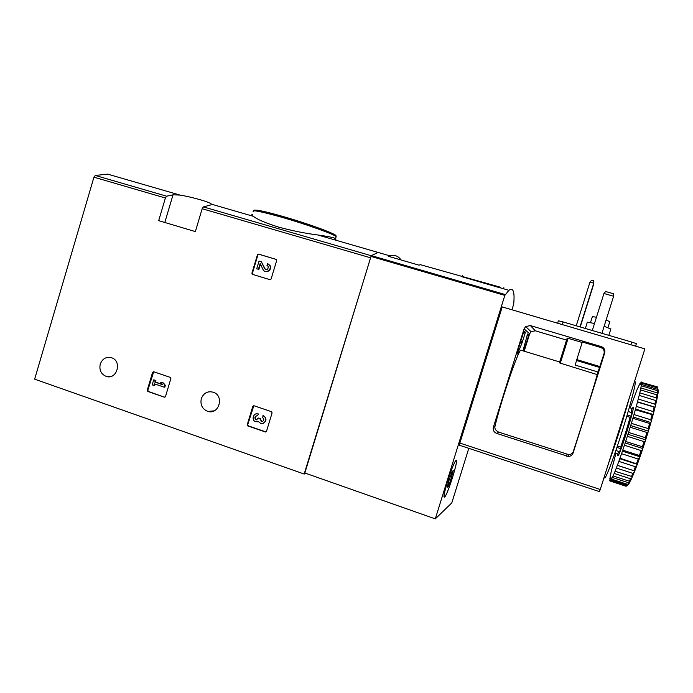 <?xml version="1.0" encoding="UTF-8"?>
<svg xmlns="http://www.w3.org/2000/svg" width="693" height="693" viewBox="0 0 693 693"><rect width="100%" height="100%" fill="white"/><g stroke="black" fill="none" stroke-linecap="round" stroke-linejoin="round"><path stroke-width="1.04" d="M170.313 377.39L170.868 378.551L165.48 396.587L164.397 397.184L147.774 391.45L147.228 390.298L152.581 372.349L153.647 371.743L170.313 377.39M195.357 231.592L202.174 208.723L203.387 206.895L211.01 204.851L211.382 204.175C210.967 202.443 191.935 196.942 179.946 195.079L173.025 194.811L166.649 196.206L165.393 198.007L158.68 220.66L195.357 231.592M306.011 473.406L304.175 474.038L34.65 379.158L93.945 177.183L95.279 175.45L107.658 174.134L179.946 195.062M304.175 474.038L371.249 255.726L378.075 252.434L389.986 255.882L388.608 256.358L419.074 265.185L420.296 264.657L500.207 287.162L499.48 287.656L462.508 276.879M100.242 364.12C102.512 358.515 106.367 356.41 111.798 357.813C122.392 361.348 116.779 380.154 106.246 376.412C101.083 374.177 99.082 370.079 100.242 364.12M201.299 398.648C203.733 392.801 207.857 390.705 213.669 392.351C224.515 396.275 218.797 415.029 207.874 411.417C202.287 409.13 200.095 404.877 201.299 398.648M271.509 411.685L272.098 412.881L266.484 431.375L265.436 431.999L247.817 425.935L247.236 424.74L252.806 406.341L253.933 405.726L271.509 411.685M276.1 259.355L276.689 260.516L271.093 279.045L269.967 279.686L252.486 274.359L251.905 273.198L257.458 254.764L258.576 254.114L276.23 259.407M252.486 214.458C251.394 214.397 251.689 215.021 253.378 216.329C257.112 219.369 265.601 222.99 278.846 227.191C292.619 230.847 305.604 233.437 317.792 234.979C327.72 236.356 333.645 237.552 335.568 238.574C336.374 239.111 336.044 239.535 334.589 239.847M265.999 431.947L248.285 425.866L247.713 424.679L253.82 405.7M263.349 415.713L262.413 417.515C264.284 419.031 264.215 420.408 262.188 421.665L261.287 421.621L260.282 418.624L258.576 418.044L256.167 419.863L255.362 419.326C254.409 417.03 255.128 415.869 257.493 415.835L258.489 413.99L257.493 415.835M262.275 421.647L260.1 419.23M258.576 418.044L260.733 418.563L260.551 419.17M260.733 418.563L260.282 418.624M257.138 419.889L255.821 419.265C254.903 417.662 255.258 416.484 256.869 415.731M258.498 421.682L257.614 421.855M256.687 413.842L258.489 413.99M262.916 415.705L263.054 415.748C267.619 417.29 265.246 425.043 260.707 423.44L258.437 421.587L255.821 421.768C250.961 420.469 253.326 412.24 258.039 414.042M263.366 415.653L263.505 415.696C267.065 418.875 266.736 421.483 262.517 423.527M164.397 397.184L148.371 391.432L147.826 390.28L153.699 371.769M160.611 382.233L163.513 383.012L165.341 385.429L162.933 383.021L160.611 382.233L162.448 384.65L154.808 382.042L155.293 380.414L153.681 379.868L152.191 384.858L153.803 385.412L154.288 383.792L164.241 387.196L164.769 385.438M163.513 383.012L162.933 383.021M153.681 379.868L155.882 380.414L155.397 382.034L162.24 384.372M155.397 382.034L154.808 382.042M155.882 380.414L155.293 380.414M154.816 383.974L154.392 385.403L153.803 385.412M165.341 385.429L164.821 387.179L164.241 387.196M252.858 274.471L252.373 273.345L257.909 254.937L259.035 254.296L276.334 259.468M267.186 265.532L268.174 266.433C268.252 269.499 267.065 270.235 264.605 268.633L261.374 261.807L259.026 261.096L256.713 268.797L258.411 269.308L260.161 263.496L263.071 269.646C265.341 274.038 272.21 269.802 269.759 265.514L267.541 263.661L266.996 265.462M265.913 269.612L264.535 268.512M261.374 261.807L264.986 268.667M260.464 264.146L258.861 269.464L256.713 268.797M258.861 269.464L258.411 269.308M267.983 263.825L270.201 265.679C271.032 269.863 269.412 271.769 265.324 271.405M468.797 448.319L451.793 502.91L435.291 518.875L504.833 295.383L508.905 290.315C513.236 287.231 514.83 291.805 513.704 304.045L511.971 309.788M435.291 518.875L304.842 472.998L370.989 256.419L371.396 255.622L378.075 252.434L317.792 234.979M400.987 259.944C398.319 255.968 394.646 254.617 389.986 255.882M447.73 480.743C451.368 469.456 454.106 462.699 455.951 460.455C459.433 457.198 447.565 495.339 444.551 497.124C443.355 497.262 444.412 491.805 447.73 480.743M503.872 287.69L503.542 288.764M462.725 275.147L462.214 276.793M500.025 287.742L500.207 287.162M463.158 277.131L463.348 276.49M444.663 496.855L444.62 496.898C441.103 500.424 452.997 462.179 455.881 460.689C459.303 457.475 447.739 494.724 444.663 496.855M450.796 479.712L448.284 486.434L448.267 485.282L447.271 487.266L448.683 481.358L452.321 471.041L452.33 472.245L453.3 470.33L450.796 479.712L449.229 479.175M603.941 293.503L605.621 291.519L613.348 293.711L613.617 296.24L603.941 293.503L592.281 330.5M601.914 333.324L613.617 296.24M573.094 453.005L604.712 352.91C605.327 349.887 604.175 347.782 601.238 346.595L530.388 325.58L525.64 326.568L524.09 328.889L493.39 427.165C492.784 430.11 493.884 432.198 496.682 433.42L568.277 456.453C570.66 456.332 572.271 455.18 573.094 453.005L573.232 451.602C580.578 429.651 595.486 381.713 597.201 374.601L604.036 353.612C604.642 350.675 603.516 348.631 600.666 347.47L582.319 342.021L576.793 359.589L599.947 366.571M582.181 342.472L567.186 338.054L559.39 362.863L597.201 374.601M566.545 340.081L535.325 330.795L531.046 331.678L529.643 333.775L524.194 351.212M521.491 350.389L520.712 350.156C517.584 352.079 500.528 402.382 495.001 426.264C494.404 428.603 495.625 430.552 498.665 432.111L568.572 454.591C571.101 454.443 572.661 453.447 573.232 451.602M459.857 443.052L502.226 306.921L644.88 348.874L600.251 489.492L459.857 443.052L459.433 445.218L599.436 491.614L600.251 489.492M522.106 342.758L517.498 353.95L516.926 353.742L517.16 352.78L523.674 331.912L524.029 331.02L525.381 332.164L525.147 333.125L522.106 342.758L520.443 342.255M522.946 350.831L527.572 334L528.768 335.005L523.795 351.091M598.016 372.011L575.181 365.098L576.793 359.589M557.631 323.215L558.385 320.807L563.097 321.933L631.721 342.065L636.373 343.633L635.654 346.162M576.247 325.788L589.968 282.138L591.631 280.197L593.52 280.726L593.546 284.693L580.249 326.966M591.242 291.458L590.289 294.681L591.242 291.458M580.015 326.897L593.754 283.203L589.968 282.138M609.823 321.691L606.106 320.027M596.465 317.229L592.368 316.632L590.523 322.488M610.828 329.01L604.131 326.29M594.499 323.484L587.335 322.158L585.351 328.465M608.61 463.158C614.726 446.734 624.194 416.9 629.079 398.64M628.187 411.529L631.955 412.699L631.08 416.138L630.587 417.403L626.775 416.311M616.917 447.418L620.755 448.64L621.119 447.228L617.411 445.945M615.878 453.508L612.872 465.072M611.503 470.729L612.733 465.029M610.533 475.303L611.356 470.686M610.013 478.638L610.377 475.251M627.416 485.585L626.065 486.261L609.875 480.942L610.403 478.906L609.762 480.544L610.377 477.33L609.84 478.586M628.473 484.502L626.455 486.036L610.49 480.795L611.053 480.024L627.096 485.291L628.62 484.095M626.455 486.036L627.096 485.291M629.989 481.886L628.776 484.043L627.685 484.398L611.572 479.123L612.395 477.477L628.586 482.778L630.258 481.107M627.685 484.398L628.586 482.778M631.921 477.806L630.396 481.089L629.365 481.237L613.106 475.926L614.18 473.449L630.509 478.768L631.921 477.806L632.285 476.68M629.365 481.237L630.509 478.768M634.208 472.366L632.406 476.689L615.063 471.283L616.337 468.026L632.796 473.371L634.208 472.366L634.771 470.971L617.368 465.315L618.823 461.382L635.386 466.727L636.78 465.739L637.395 464.093L619.966 458.194L621.543 453.698L638.192 459.043L639.561 458.116L640.202 456.28L639.44 455.492L622.756 450.155L624.41 445.252L641.129 450.58L642.446 449.748L643.095 447.782L642.394 446.777L625.658 441.458L627.321 436.321L644.083 441.623L645.339 440.93L645.98 438.912L645.33 437.699L628.56 432.423L630.18 427.226L646.95 432.484L648.137 431.973L648.743 429.963L648.128 428.586L631.366 423.345L632.891 418.277L649.636 423.492L650.744 423.189L651.299 421.257L650.71 419.759L633.974 414.561L635.342 409.797L653.066 414.882L653.542 413.097L652.971 411.512L636.295 406.375L637.465 402.079L655.032 407.337L655.422 405.769L654.842 404.14L638.253 399.055L639.18 395.365L656.574 400.805L655.422 405.769M631.444 476.619L632.796 473.371M633.878 470.66L635.386 466.727M636.572 463.539L638.192 459.043M639.44 455.492L641.129 450.58M642.394 446.777L644.083 441.623M645.33 437.699L646.95 432.484M648.128 428.586L649.636 423.492M650.71 419.759L652.044 414.96M652.971 411.512L654.088 407.181M654.842 404.14L655.717 400.415M656.271 397.869L639.786 392.844L640.453 389.873L656.869 394.863L657.657 395.486L656.86 399.489L656.271 397.869L656.869 394.863M657.553 395.4L657.207 392.896L640.843 387.933L641.233 385.758L657.518 390.687L658.185 392.004L657.518 390.687M657.207 392.896L657.501 390.835M657.64 389.345L641.415 384.433L641.519 383.116L657.666 387.993L658.298 390.826L657.666 387.993M657.57 387.309L641.484 382.441L657.31 386.824L657.943 388.028M641.285 382.042L639.856 384.511L640.193 383.012L637.213 389.249L630.214 407.891M634.771 470.971L636.78 465.739M637.395 464.093L639.561 458.116M640.202 456.28L642.446 449.748M643.095 447.782L645.339 440.93M645.98 438.912L648.137 431.973M648.743 429.963L650.744 423.189M651.299 421.257L653.066 414.882M653.542 413.097L655.032 407.337M657.83 394.464L658.185 392.004M658.142 391.406L658.298 390.826M656.47 400.753L656.86 399.489M604.426 477.477C604.556 481.592 611.798 463.487 620.261 437.283C628.733 411.131 635.698 385.299 635.299 381.904L634.615 381.696M610.49 480.795L610.897 479.054L610.169 481.046M611.572 479.123L611.85 477.746L611.053 480.024M613.106 475.926L612.395 477.477M615.063 471.283L614.18 473.449M617.368 465.315L616.337 468.026M619.966 458.194L618.823 461.382M622.756 450.155L621.543 453.698M625.658 441.458L624.41 445.252M628.56 432.423L627.321 436.321M631.366 423.345L630.18 427.226M633.974 414.561L632.891 418.277M636.295 406.375L635.342 409.797M638.253 399.055L637.465 402.079M639.786 392.844L639.18 395.365M640.843 387.933L640.453 389.873M641.415 384.433L641.233 385.758M641.484 382.441L640.895 384.624L641.519 383.116M641.068 381.982L640.601 383.844L641.311 381.99M654.963 407.172L637.378 401.767M653.083 414.457L635.412 409M650.84 422.522L633.116 417.013M648.31 431.089L630.569 425.528M645.59 439.856L627.849 434.26M642.757 448.518L625.051 442.888M639.934 456.774L622.279 451.126M637.196 464.336L619.629 458.679M634.649 470.954L617.186 465.306M620.755 448.64L619.568 451.697L615.869 450.511M627.191 414.925L631.08 416.138M93.945 177.183L165.393 198.007M202.174 208.723L370.244 257.709M203.387 206.895L371.249 255.726M95.279 175.45L166.649 196.206M335.897 237.491L336.166 236.599C333.576 234.061 305.89 224.151 281.834 217.281C261.131 211.469 251.62 209.607 253.317 211.686M335.759 235.941C338.868 234.97 309.329 223.986 282.519 216.346C270.053 212.794 261.478 210.733 256.791 210.152M173.025 194.811L164.804 222.488M265.8 431.904L265.35 431.973M248.285 425.866L247.817 425.935M247.713 424.679L247.236 424.74M253.274 406.297L252.806 406.341M255.821 419.265L255.362 419.326M148.371 391.432L147.774 391.45M147.826 390.28L147.228 390.298M153.17 372.358L152.581 372.349M252.373 273.345L251.905 273.198M257.909 254.937L257.458 254.764M259.035 254.296L258.576 254.114M371.396 255.622L505.171 294.534M370.989 256.419L504.833 295.383M448.241 483.584L449.246 483.922M451.81 472.141L452.806 472.479M450.641 475.796L451.888 476.212M604.712 352.91L604.036 353.612M601.238 346.595L600.666 347.47M530.388 325.58L535.325 330.795M493.39 427.165L495.001 426.264M496.682 433.42L498.665 432.111M566.649 456.193L566.987 454.313M524.09 328.889L529.643 333.775M528.542 335.897L527.052 335.455M528.768 335.005L527.33 334.572M525.381 332.164L523.752 331.67M525.147 333.125L523.458 332.614M522.392 341.952L520.703 341.441M517.636 353.647L516.969 353.439M576.515 360.481L599.653 367.463M560.23 363.383L568.113 338.297M563.097 321.933L562.266 324.575M631.721 342.065L630.873 344.75M631.271 412.482L631.557 408.307M620.651 446.976C624.116 437.508 627.26 427.624 630.067 417.342M614.942 453.205L617.177 453.924C617.272 454.66 617.835 453.837 618.866 451.472M618.026 453.265C615.237 470.72 639.604 393.425 631.869 409.329M211.382 204.166L253.378 216.329M253.179 210.88L254.617 210.04L258.324 210.369L282.441 216.337L314.059 226.368C324.012 229.877 330.535 232.51 333.628 234.269L336.166 236.599L335.568 238.574M106.246 376.412L110.975 376.438M207.874 411.417L214.137 410.854M265.878 431.921L265.436 431.999M261.737 421.561L261.287 421.621M256.627 419.811L256.167 419.863M263.505 415.696L263.054 415.748M164.951 397.167L164.44 397.193M252.477 274.142L252.018 273.995M265.047 268.789L264.605 268.633M270.201 265.679L269.759 265.514M499.54 287.604L508.905 290.315M444.551 497.124L444.074 496.968M447.765 485.109L448.267 485.282M520.712 350.156L559.667 361.971M568.277 456.453L568.572 454.599M525.64 326.568L531.046 331.678M636.373 343.633L635.585 346.136M609.875 321.509L607.96 327.572M610.897 328.794L608.826 335.351M631.886 409.234C632.527 408.03 632.536 407.761 631.921 408.42L629.313 407.614M635.299 381.904L634.476 381.652"/></g></svg>
